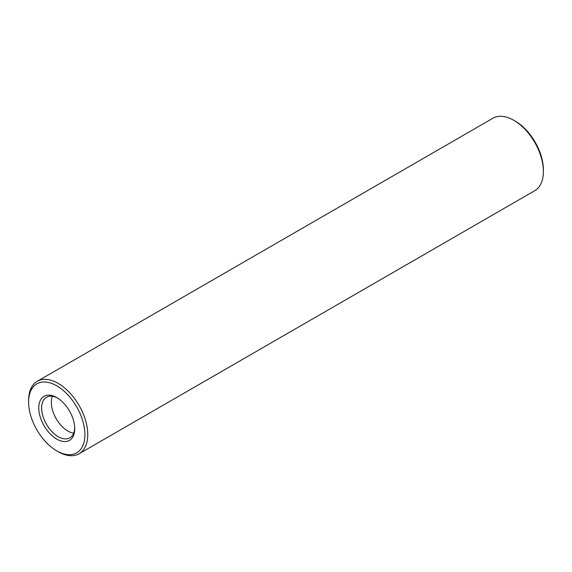 <?xml version="1.0" encoding="UTF-8"?>
<svg xmlns="http://www.w3.org/2000/svg" width="572" height="572" viewBox="0 0 572 572"><rect width="100%" height="100%" fill="white"/><g stroke="black" fill="none" stroke-linecap="round" stroke-linejoin="round"><path stroke-width="0.86" d="M56.757 450.865L58.18 451.687A41.835 24.153 -120 0 0 79.093 453.76L534.734 190.698A41.835 24.153 -120 0 0 543.4 171.55L543.4 169.905A39.825 22.994 -120 0 0 515.243 121.135L513.82 120.313A41.835 24.153 -120 0 0 492.907 118.24L37.266 381.302A41.835 24.153 -120 0 0 28.6 400.45L28.6 402.095A39.825 22.994 -120 0 0 56.757 450.865A39.825 22.994 -120 0 0 84.921 434.606A39.825 22.994 -120 0 0 56.757 385.835A39.825 22.994 -120 0 0 28.6 402.095M543.4 171.55A41.835 24.153 -120 0 0 513.82 120.313L515.243 121.135M79.093 453.76A41.835 24.153 -120 0 0 85.507 420.241A41.835 24.153 -120 0 0 58.18 383.376A41.835 24.153 -120 0 0 37.266 381.302M56.757 397.583A25.433 14.686 -120 0 0 38.774 407.965A25.433 14.686 -120 0 0 56.757 439.117A25.433 14.686 -120 0 0 74.746 428.735A25.433 14.686 -120 0 0 56.757 397.583L56.757 397.583M57.486 398.019A23.423 13.528 -120 0 0 46.468 397.247A23.423 13.528 -120 0 0 46.468 424.295A23.423 13.528 -120 0 0 69.891 437.816A23.423 13.528 -120 0 0 74.732 427.892M52.374 396.267A23.423 13.528 -120 0 0 51.866 397.826A23.423 13.528 -120 0 0 72.093 432.854A23.423 13.528 -120 0 0 73.695 433.19"/></g></svg>
